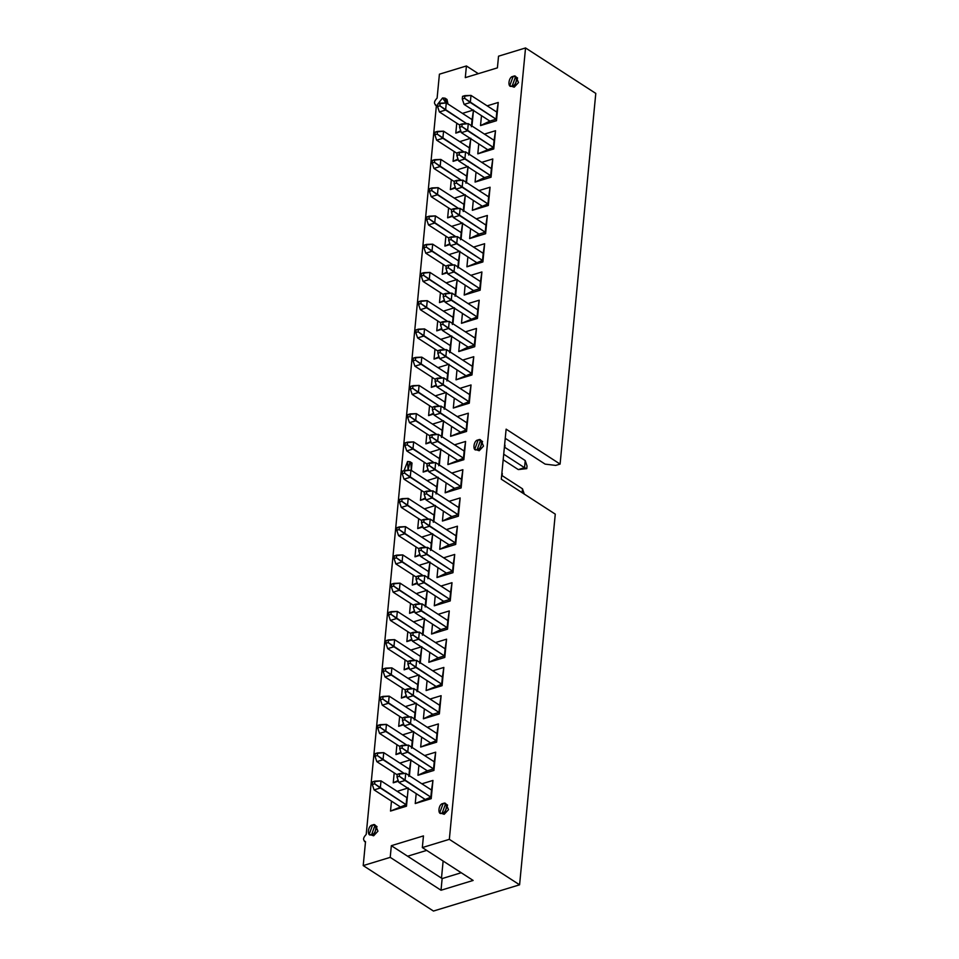 <?xml version="1.0" encoding="UTF-8"?>
<svg xmlns="http://www.w3.org/2000/svg" width="959" height="959" viewBox="0 0 959 959"><rect width="100%" height="100%" fill="white"/><g stroke="black" fill="none" stroke-linecap="round" stroke-linejoin="round"><path stroke-width="1.44" d="M436.417 105.334C433.636 103.848 433.864 101.438 437.112 98.106L439.414 74.191L466.422 65.967L465.295 77.643L497.409 67.861L498.536 56.185L525.544 47.95L449.339 839.341L519.586 884.809L555.273 514.132L519.586 884.809L433.456 911.05L363.209 865.593L433.456 911.05L519.586 884.809L449.339 839.341L422.332 847.576L473.135 880.446L441.02 890.24L390.217 857.358L363.209 865.593L365.511 841.678C362.73 840.192 362.97 837.782 366.206 834.45L436.417 105.334L366.206 834.45C362.97 837.782 362.73 840.192 365.511 841.678L363.209 865.593L390.217 857.358L391.344 845.682L423.458 835.9L422.332 847.576L449.339 839.341L525.544 47.95L498.536 56.185L497.409 67.861L465.295 77.643L466.422 65.967L439.414 74.191L437.112 98.106C433.864 101.438 433.636 103.848 436.417 105.334L435.302 105.022L436.381 105.718M446.403 804.697L448.5 809.672L444.197 814.299L440.912 813.172M375.844 826.19L377.942 831.177L373.638 835.804L370.354 834.678M481.406 441.14L483.504 446.115L479.2 450.742L475.916 449.615M410.848 462.634L411.339 470.413L412.01 463.029L410.02 461.735L408.066 470.27L407.563 461.507L410.02 461.735M516.41 77.583L518.507 82.558L514.204 87.185L510.931 86.058M445.851 99.077L447.973 104.016L447.014 99.472L445.036 98.178L445.911 102.937L442.578 97.95L445.036 98.178M415.235 803.534L416.194 793.608L415.235 803.534L431.202 798.667L415.235 803.534L430.843 797.157L431.526 790.048L430.843 797.157L415.235 803.534M421.888 783.803L432.953 780.434L431.202 798.667L432.953 780.434L431.526 790.048L432.953 780.434L421.888 783.803M420.677 747.037L421.636 737.111L420.677 747.037L436.645 742.17L420.677 747.037L436.273 740.66L436.968 733.551L436.273 740.66L420.677 747.037M427.318 727.306L438.395 723.937L436.645 742.17L438.395 723.937L436.968 733.551L438.395 723.937L427.318 727.306M426.12 690.54L427.079 680.626L426.12 690.54L442.075 685.673L426.12 690.54L441.715 684.163L442.399 677.054L441.715 684.163L426.12 690.54M432.761 670.809L443.837 667.44L442.075 685.673L443.837 667.44L442.399 677.054L443.837 667.44L432.761 670.809M431.562 634.043L432.509 624.129L431.562 634.043L447.517 629.176L431.562 634.043L440.924 629.572L447.158 627.677L447.841 620.557L447.158 627.677L440.924 629.572L431.562 634.043M438.203 614.311L449.28 610.943L447.517 629.176L449.28 610.943L447.841 620.557L449.28 610.943L438.203 614.311M436.992 577.546L437.951 567.632L436.992 577.546L452.96 572.691L436.992 577.546L446.367 573.074L452.6 571.18L453.283 564.06L452.6 571.18L446.367 573.074L436.992 577.546M443.645 557.814L454.71 554.446L452.96 572.691L454.71 554.446L453.283 564.06L454.71 554.446L443.645 557.814M442.435 521.049L443.394 511.135L442.435 521.049L458.402 516.194L442.435 521.049L451.809 516.577L458.042 514.683L458.726 507.563L458.042 514.683L451.809 516.577L442.435 521.049M449.088 501.329L460.152 497.949L458.402 516.194L460.152 497.949L458.726 507.563L460.152 497.949L449.088 501.329M447.877 464.552L448.836 454.638L447.877 464.552L463.844 459.697L447.877 464.552L463.473 458.186L464.168 451.066L463.473 458.186L447.877 464.552M454.518 444.832L465.594 441.452L463.844 459.697L465.594 441.452L464.168 451.066L465.594 441.452L454.518 444.832M453.319 408.054L454.278 398.141L453.319 408.054L469.275 403.2L453.319 408.054L468.915 401.689L469.598 394.569L468.915 401.689L453.319 408.054M459.96 388.335L471.037 384.955L469.275 403.2L471.037 384.955L469.598 394.569L471.037 384.955L459.96 388.335M458.762 351.557L459.709 341.644L458.762 351.557L474.717 346.702L458.762 351.557L468.124 347.086L474.357 345.192L475.041 338.071L474.357 345.192L468.124 347.086L458.762 351.557M465.403 331.838L476.479 328.457L474.717 346.702L476.479 328.457L475.041 338.071L476.479 328.457L465.403 331.838M464.204 295.06L465.151 285.147L464.204 295.06L480.159 290.205L464.204 295.06L473.566 290.589L479.8 288.695L480.483 281.574L479.8 288.695L473.566 290.589L464.204 295.06M470.845 275.341L481.909 271.96L480.159 290.205L481.909 271.96L480.483 281.574L481.909 271.96L470.845 275.341M469.634 238.575L470.593 228.65L469.634 238.575L485.602 233.708L469.634 238.575L479.009 234.092L485.242 232.198L485.925 225.077L485.242 232.198L479.009 234.092L469.634 238.575M476.287 218.844L487.352 215.463L485.602 233.708L487.352 215.463L485.925 225.077L487.352 215.463L476.287 218.844M475.077 182.078L476.036 172.152L475.077 182.078L491.044 177.211L475.077 182.078L484.451 177.595L490.672 175.701L491.368 168.58L490.672 175.701L484.451 177.595L475.077 182.078M481.718 162.347L492.794 158.966L491.044 177.211L492.794 158.966L491.368 168.58L492.794 158.966L481.718 162.347M480.519 125.581L481.478 115.655L480.519 125.581L496.474 120.714L480.519 125.581L489.893 121.098L496.115 119.204L496.798 112.083L496.115 119.204L489.893 121.098L480.519 125.581M487.16 105.85L498.236 102.469L496.474 120.714L498.236 102.469L496.798 112.083L498.236 102.469L487.16 105.85M390.517 811.062L391.476 801.149L390.517 811.062L406.484 806.207L390.517 811.062L406.113 804.697L406.808 797.576L406.113 804.697L390.517 811.062M397.158 791.343L407.707 788.13L397.158 791.343M408.234 787.962L406.484 806.207L408.234 787.962M395.959 754.565L396.918 744.652L395.959 754.565L401.15 752.983L395.959 754.565L400.898 752.216L395.959 754.565M402.6 734.846L413.149 731.633L402.6 734.846M413.629 731.933L412.13 747.493L413.629 731.933M401.401 698.08L402.348 688.154L401.401 698.08L406.592 696.486L401.401 698.08L406.328 695.719L401.401 698.08M408.043 678.349L418.592 675.136L408.043 678.349M419.071 675.436L417.573 690.995L419.071 675.436M406.844 641.583L407.791 631.657L406.844 641.583L412.034 640.001L406.844 641.583L411.771 639.221L406.844 641.583M413.485 621.852L424.034 618.639L413.485 621.852M424.513 618.951L423.015 634.498L424.513 618.951M412.274 585.086L413.233 575.16L412.274 585.086L417.477 583.504L412.274 585.086L417.213 582.724L412.274 585.086M418.927 565.354L429.476 562.142L418.927 565.354M429.956 562.453L428.457 578.001L429.956 562.453M417.716 528.589L418.675 518.663L417.716 528.589L422.907 527.006L417.716 528.589L422.655 526.227L417.716 528.589M424.369 508.857L434.906 505.645L424.369 508.857M435.386 505.956L433.888 521.504L435.386 505.956M423.159 472.092L424.118 462.166L423.159 472.092L428.349 470.509L423.159 472.092L428.098 469.73L423.159 472.092M429.8 452.36L440.349 449.148L429.8 452.36M440.828 449.459L439.33 465.007L440.828 449.459M428.601 415.595L429.548 405.669L428.601 415.595L433.792 414.012L428.601 415.595L433.528 413.233L428.601 415.595M435.242 395.863L445.791 392.651L435.242 395.863M446.271 392.962L444.772 408.51L446.271 392.962M434.043 359.098L434.99 349.172L434.043 359.098L439.234 357.515L434.043 359.098L438.97 356.736L434.043 359.098M440.684 339.366L451.233 336.153L440.684 339.366M451.713 336.465L450.215 352.013L451.713 336.465M439.474 302.6L440.433 292.675L439.474 302.6L444.676 301.018L439.474 302.6L444.413 300.239L439.474 302.6M446.127 282.869L456.676 279.656L446.127 282.869M457.155 279.968L455.657 295.516L457.155 279.968M444.916 246.103L445.875 236.178L444.916 246.103L450.107 244.521L444.916 246.103L449.855 243.742L444.916 246.103M451.569 226.372L462.106 223.159L451.569 226.372M462.586 223.471L461.087 239.019L462.586 223.471M450.358 189.606L451.317 179.681L450.358 189.606L455.549 188.024L450.358 189.606L455.297 187.245L450.358 189.606M456.999 169.875L467.548 166.662L456.999 169.875M468.028 166.974L466.53 182.522L468.028 166.974M455.801 133.109L456.76 123.184L455.801 133.109L460.991 131.527L455.801 133.109L460.728 130.748L455.801 133.109M462.442 113.378L472.991 110.165L462.442 113.378M473.47 110.477L471.972 126.025L473.47 110.477M453.08 161.352L454.039 151.438L453.08 161.352L458.27 159.769L453.08 161.352L458.018 159.002L453.08 161.352M459.721 141.632L470.27 138.42L459.721 141.632M470.749 138.719L469.251 154.279L470.749 138.719M447.637 217.849L448.596 207.935L447.637 217.849L452.828 216.266L447.637 217.849L452.576 215.499L447.637 217.849M454.278 198.129L464.827 194.917L454.278 198.129M465.307 195.216L463.808 210.776L465.307 195.216M442.195 274.346L443.154 264.432L442.195 274.346L447.397 272.764L442.195 274.346L447.134 271.996L442.195 274.346M448.848 254.626L459.385 251.402L448.848 254.626M459.864 251.714L458.378 267.273L459.864 251.714M436.753 330.843L437.712 320.929L436.753 330.843L441.955 329.261L436.753 330.843L441.691 328.493L436.753 330.843M443.406 311.124L453.955 307.899L443.406 311.124M454.434 308.211L452.936 323.758L454.434 308.211M431.322 387.34L432.269 377.426L431.322 387.34L436.513 385.758L431.322 387.34L436.249 384.991L431.322 387.34M437.963 367.621L448.512 364.396L437.963 367.621M448.992 364.708L447.493 380.255L448.992 364.708M425.88 443.837L426.839 433.924L425.88 443.837L431.071 442.255L425.88 443.837L430.819 441.488L425.88 443.837M432.521 424.106L443.07 420.893L432.521 424.106M443.549 421.205L442.051 436.753L443.549 421.205M420.438 500.334L421.397 490.421L420.438 500.334L425.628 498.752L420.438 500.334L425.376 497.985L420.438 500.334M427.079 480.603L437.628 477.39L427.079 480.603M438.107 477.702L436.609 493.25L438.107 477.702M414.995 556.831L415.954 546.918L414.995 556.831L420.198 555.249L414.995 556.831L419.934 554.482L414.995 556.831M421.648 537.1L432.185 533.887L421.648 537.1M432.665 534.199L431.178 549.747L432.665 534.199M409.553 613.328L410.512 603.403L409.553 613.328L414.756 611.746L409.553 613.328L414.492 610.967L409.553 613.328M416.206 593.597L426.755 590.384L416.206 593.597M427.234 590.696L425.736 606.244L427.234 590.696M404.123 669.826L405.07 659.9L404.123 669.826L409.313 668.243L404.123 669.826L409.049 667.464L404.123 669.826M410.764 650.094L421.313 646.881L410.764 650.094M421.792 647.193L420.294 662.741L421.792 647.193M398.68 726.323L399.639 716.397L398.68 726.323L403.871 724.74L398.68 726.323L403.607 723.961L398.68 726.323M405.321 706.591L415.87 703.379L405.321 706.591M416.35 703.69L414.851 719.238L416.35 703.69M393.238 782.82L394.197 772.894L393.238 782.82L398.429 781.237L393.238 782.82L398.177 780.458L393.238 782.82M399.879 763.088L410.428 759.876L399.879 763.088M410.908 760.187L409.409 775.735L410.908 760.187M477.798 153.824L478.757 143.91L477.798 153.824L493.753 148.957L477.798 153.824L493.394 147.446L494.077 140.338L493.394 147.446L477.798 153.824M484.439 134.092L495.515 130.724L493.753 148.957L495.515 130.724L494.077 140.338L495.515 130.724L484.439 134.092M472.355 210.321L473.314 200.395L472.355 210.321L488.323 205.454L472.355 210.321L487.951 203.943L488.646 196.835L487.951 203.943L472.355 210.321M479.009 190.589L490.073 187.221L488.323 205.454L490.073 187.221L488.646 196.835L490.073 187.221L479.009 190.589M466.913 266.818L467.872 256.892L466.913 266.818L482.88 261.951L466.913 266.818L482.521 260.44L483.204 253.332L482.521 260.44L466.913 266.818M473.566 247.086L484.631 243.718L482.88 261.951L484.631 243.718L483.204 253.332L484.631 243.718L473.566 247.086M461.483 323.315L462.43 313.389L461.483 323.315L477.438 318.448L461.483 323.315L477.079 316.938L477.762 309.829L477.079 316.938L461.483 323.315M468.124 303.583L479.2 300.215L477.438 318.448L479.2 300.215L477.762 309.829L479.2 300.215L468.124 303.583M456.04 379.812L456.987 369.886L456.04 379.812L471.996 374.945L456.04 379.812L471.636 373.435L472.319 366.314L471.636 373.435L456.04 379.812M462.682 360.081L473.758 356.712L471.996 374.945L473.758 356.712L472.319 366.314L473.758 356.712L462.682 360.081M450.598 436.309L451.557 426.383L450.598 436.309L466.553 431.442L450.598 436.309L466.194 429.932L466.877 422.811L466.194 429.932L450.598 436.309M457.239 416.578L468.316 413.209L466.553 431.442L468.316 413.209L466.877 422.811L468.316 413.209L457.239 416.578M445.156 492.806L446.115 482.88L445.156 492.806L461.123 487.939L445.156 492.806L454.53 488.323L460.752 486.429L461.447 479.308L460.752 486.429L454.53 488.323L445.156 492.806M451.809 473.075L462.873 469.706L461.123 487.939L462.873 469.706L461.447 479.308L462.873 469.706L451.809 473.075M439.713 549.303L440.672 539.378L439.713 549.303L455.681 544.436L439.713 549.303L449.088 544.82L455.321 542.926L456.004 535.805L455.321 542.926L449.088 544.82L439.713 549.303M446.367 529.572L457.431 526.203L455.681 544.436L457.431 526.203L456.004 535.805L457.431 526.203L446.367 529.572M434.283 605.8L435.23 595.875L434.283 605.8L450.239 600.933L434.283 605.8L443.645 601.317L449.879 599.423L450.562 592.302L449.879 599.423L443.645 601.317L434.283 605.8M440.924 586.069L452.001 582.688L450.239 600.933L452.001 582.688L450.562 592.302L452.001 582.688L440.924 586.069M428.841 662.297L429.788 652.372L428.841 662.297L444.796 657.43L428.841 662.297L438.203 657.814L444.437 655.92L445.12 648.799L444.437 655.92L438.203 657.814L428.841 662.297M435.482 642.566L446.558 639.185L444.796 657.43L446.558 639.185L445.12 648.799L446.558 639.185L435.482 642.566M423.398 718.794L424.358 708.869L423.398 718.794L439.354 713.928L423.398 718.794L432.773 714.311L438.994 712.417L439.678 705.297L438.994 712.417L432.773 714.311L423.398 718.794M430.04 699.063L441.116 695.683L439.354 713.928L441.116 695.683L439.678 705.297L441.116 695.683L430.04 699.063M417.956 775.292L418.915 765.366L417.956 775.292L433.924 770.425L417.956 775.292L427.33 770.808L433.552 768.914L434.247 761.794L433.552 768.914L427.33 770.808L417.956 775.292M424.597 755.56L435.674 752.18L433.924 770.425L435.674 752.18L434.247 761.794L435.674 752.18L424.597 755.56M506.124 429.152L501.305 479.2L506.124 429.152L560.092 464.084L555.717 465.415L560.092 464.084L595.791 93.407L560.092 464.084L506.124 429.152M426.695 850.393L407.611 856.219L442.147 878.564L461.231 872.738L442.147 878.564L407.611 856.219L426.695 850.393M525.544 47.95L595.791 93.407L525.544 47.95M466.422 65.967L478.325 73.675L466.422 65.967M555.273 514.132L501.305 479.2L555.273 514.132M441.488 878.132L443.13 861.038L441.488 878.132M505.237 438.311L545.12 464.12L555.717 465.415L545.12 464.12L505.237 438.311M471.396 126.732L472.08 119.623L471.396 126.732M473.518 110.009L472.08 119.623L473.518 110.009M468.675 154.986L469.359 147.866L468.675 154.986M470.797 138.252L469.359 147.866L470.797 138.252M465.954 183.229L466.637 176.12L465.954 183.229M468.076 166.506L466.637 176.12L468.076 166.506M463.233 211.483L463.928 204.363L463.233 211.483M465.355 194.749L463.928 204.363L465.355 194.749M460.512 239.726L461.207 232.617L460.512 239.726M462.634 223.003L461.207 232.617L462.634 223.003M457.803 267.981L458.486 260.86L457.803 267.981M459.912 251.246L458.486 260.86L459.912 251.246M455.081 296.223L455.765 289.103L455.081 296.223M457.191 279.501L455.765 289.103L457.191 279.501M452.36 324.478L453.044 317.357L452.36 324.478M454.47 307.743L453.044 317.357L454.47 307.743M449.639 352.72L450.322 345.6L449.639 352.72M451.761 335.998L450.322 345.6L451.761 335.998M446.918 380.975L447.601 373.854L446.918 380.975M449.04 364.24L447.601 373.854L449.04 364.24M444.197 409.217L444.88 402.097L444.197 409.217M446.319 392.495L444.88 402.097L446.319 392.495M441.476 437.472L442.159 430.351L441.476 437.472M443.597 420.737L442.159 430.351L443.597 420.737M438.754 465.714L439.438 458.594L438.754 465.714M440.876 448.98L439.438 458.594L440.876 448.98M436.033 493.969L436.729 486.848L436.033 493.969M438.155 477.234L436.729 486.848L438.155 477.234M433.312 522.211L434.007 515.091L433.312 522.211M435.434 505.477L434.007 515.091L435.434 505.477M430.603 550.454L431.286 543.345L430.603 550.454M432.713 533.731L431.286 543.345L432.713 533.731M427.882 578.709L428.565 571.588L427.882 578.709M429.992 561.974L428.565 571.588L429.992 561.974M425.161 606.951L425.844 599.843L425.161 606.951M427.27 590.229L425.844 599.843L427.27 590.229M422.439 635.206L423.123 628.085L422.439 635.206M424.561 618.471L423.123 628.085L424.561 618.471M419.718 663.448L420.402 656.34L419.718 663.448M421.84 646.726L420.402 656.34L421.84 646.726M416.997 691.703L417.68 684.582L416.997 691.703M419.119 674.968L417.68 684.582L419.119 674.968M414.276 719.945L414.959 712.837L414.276 719.945M416.398 703.223L414.959 712.837L416.398 703.223M411.555 748.2L412.238 741.079L411.555 748.2M413.677 731.465L412.238 741.079L413.677 731.465M408.834 776.442L409.517 769.334L408.834 776.442M410.955 759.72L409.517 769.334L410.955 759.72M423.458 835.9L391.344 845.682L407.611 856.219L391.344 845.682L390.217 857.358L441.02 890.24L442.147 878.564L441.02 890.24L473.135 880.446L422.332 847.576L423.458 835.9M365.511 841.678L364.396 841.367L365.475 842.062M437.999 103.836L442.578 97.95L437.999 103.836M509.768 85.675L514.204 87.185L509.768 85.675L513.137 76.456L515.582 76.684L512.226 85.902L514.204 87.185L517.572 77.967L515.582 76.684M512.226 85.902C516.973 86.094 518.208 73.28 513.137 76.456C508.39 76.264 507.155 89.079 512.226 85.902M404.051 470.629L407.563 461.507L404.051 470.629M474.765 449.232L479.2 450.742L474.765 449.232L478.121 440.013L480.579 440.241L477.21 449.459L479.2 450.742L482.569 441.524L480.579 440.241M477.21 449.459C481.969 449.651 483.204 436.836 478.121 440.013C473.374 439.821 472.14 452.636 477.21 449.459M369.191 834.294L373.638 835.804L369.191 834.294L372.56 825.064L375.017 825.291L371.648 834.522L373.638 835.804L377.007 826.586L375.017 825.291M371.648 834.522C376.396 834.702 377.63 821.887 372.56 825.064C367.812 824.884 366.578 837.698 371.648 834.522M439.749 812.788L444.197 814.299L439.749 812.788L443.118 803.57L445.575 803.798L442.207 813.016L444.197 814.299L447.565 805.081L445.575 803.798M442.207 813.016C446.954 813.208 448.189 800.393 443.118 803.57C438.371 803.378 437.136 816.193 442.207 813.016M446.283 102.925L472.08 119.623L446.283 102.925L445.599 110.045L439.378 111.939L459.769 125.138L439.378 111.939L437.568 106.557L439.905 105.838L440.157 103.176L437.819 103.884L437.568 106.557L437.819 103.884L446.283 102.925L440.157 103.176L439.905 105.838L466.709 123.699L445.599 110.045L446.283 102.925M437.568 106.557L439.378 111.939L445.599 110.045L439.905 105.838L437.568 106.557M471.001 95.397L496.798 112.083L471.001 95.397L470.318 102.505L464.096 104.411L489.893 121.098L464.096 104.411L462.286 99.017L464.624 98.309L464.875 95.636L462.538 96.356L462.286 99.017L462.538 96.356L471.001 95.397L464.875 95.636L464.624 98.309L496.115 119.204L470.318 102.505L471.001 95.397M462.286 99.017L464.096 104.411L470.318 102.505L464.624 98.309L462.286 99.017M443.561 131.167L469.359 147.866L443.561 131.167L442.878 138.288L436.657 140.194L457.047 153.392L436.657 140.194L434.847 134.799L437.184 134.092L437.436 131.419L435.098 132.138L434.847 134.799L435.098 132.138L443.561 131.167L437.436 131.419L437.184 134.092L463.988 151.954L442.878 138.288L443.561 131.167M434.847 134.799L436.657 140.194L442.878 138.288L437.184 134.092L434.847 134.799M440.84 159.422L466.637 176.12L440.84 159.422L440.157 166.542L433.936 168.436L454.326 181.635L433.936 168.436L432.125 163.054L434.463 162.335L434.715 159.673L432.377 160.381L432.125 163.054L432.377 160.381L440.84 159.422L434.715 159.673L434.463 162.335L461.267 180.196L440.157 166.542L440.84 159.422M432.125 163.054L433.936 168.436L440.157 166.542L434.463 162.335L432.125 163.054M468.28 123.639L494.077 140.338L468.28 123.639L467.596 130.76L461.375 132.654L487.172 149.352L461.375 132.654L459.565 127.271L461.902 126.564L462.154 123.891L459.817 124.598L459.565 127.271L459.817 124.598L468.28 123.639L462.154 123.891L461.902 126.564L493.394 147.446L467.596 130.76L468.28 123.639M459.565 127.271L461.375 132.654L467.596 130.76L461.902 126.564L459.565 127.271M465.571 151.894L491.368 168.58L465.571 151.894L464.875 159.002L458.654 160.908L484.451 177.595L458.654 160.908L456.844 155.514L459.181 154.807L459.433 152.133L457.095 152.853L456.844 155.514L457.095 152.853L465.571 151.894L459.433 152.133L459.181 154.807L490.672 175.701L464.875 159.002L465.571 151.894M456.844 155.514L458.654 160.908L464.875 159.002L459.181 154.807L456.844 155.514M438.131 187.664L463.928 204.363L438.131 187.664L437.436 194.785L431.214 196.691L451.605 209.889L431.214 196.691L429.404 191.297L431.742 190.589L431.994 187.916L429.656 188.635L429.404 191.297L429.656 188.635L438.131 187.664L431.994 187.916L431.742 190.589L458.558 208.451L437.436 194.785L438.131 187.664M429.404 191.297L431.214 196.691L437.436 194.785L431.742 190.589L429.404 191.297M462.849 180.136L488.646 196.835L462.849 180.136L462.166 187.257L455.933 189.151L481.73 205.849L455.933 189.151L454.122 183.768L456.46 183.049L456.712 180.388L454.386 181.095L454.122 183.768L454.386 181.095L462.849 180.136L456.712 180.388L456.46 183.049L487.951 203.943L462.166 187.257L462.849 180.136M454.122 183.768L455.933 189.151L462.166 187.257L456.46 183.049L454.122 183.768M435.41 215.919L461.207 232.617L435.41 215.919L434.715 223.039L428.493 224.933L448.884 238.132L428.493 224.933L426.683 219.551L429.021 218.832L429.272 216.171L426.947 216.878L426.683 219.551L426.947 216.878L435.41 215.919L429.272 216.171L429.021 218.832L455.837 236.693L434.715 223.039L435.41 215.919M426.683 219.551L428.493 224.933L434.715 223.039L429.021 218.832L426.683 219.551M460.128 208.391L485.925 225.077L460.128 208.391L459.445 215.499L453.211 217.405L479.009 234.092L453.211 217.405L451.401 212.011L453.739 211.304L453.991 208.63L451.665 209.35L451.401 212.011L451.665 209.35L460.128 208.391L453.991 208.63L453.739 211.304L485.242 232.198L459.445 215.499L460.128 208.391M451.401 212.011L453.211 217.405L459.445 215.499L453.739 211.304L451.401 212.011M432.689 244.161L458.486 260.86L432.689 244.161L432.006 251.282L425.772 253.176L446.163 266.386L425.772 253.176L423.962 247.794L426.299 247.086L426.551 244.413L424.226 245.132L423.962 247.794L424.226 245.132L432.689 244.161L426.551 244.413L426.299 247.086L453.116 264.948L432.006 251.282L432.689 244.161M423.962 247.794L425.772 253.176L432.006 251.282L426.299 247.086L423.962 247.794M429.968 272.416L455.765 289.103L429.968 272.416L429.284 279.537L423.051 281.431L443.454 294.629L423.051 281.431L421.241 276.048L423.578 275.329L423.842 272.668L421.504 273.375L421.241 276.048L421.504 273.375L429.968 272.416L423.842 272.668L423.578 275.329L450.394 293.19L429.284 279.537L429.968 272.416M421.241 276.048L423.051 281.431L429.284 279.537L423.578 275.329L421.241 276.048M457.407 236.633L483.204 253.332L457.407 236.633L456.724 243.754L450.49 245.648L476.287 262.346L450.49 245.648L448.68 240.265L451.018 239.546L451.281 236.885L448.944 237.592L448.68 240.265L448.944 237.592L457.407 236.633L451.281 236.885L451.018 239.546L482.521 260.44L456.724 243.754L457.407 236.633M448.68 240.265L450.49 245.648L456.724 243.754L451.018 239.546L448.68 240.265M454.686 264.876L480.483 281.574L454.686 264.876L454.003 271.996L447.769 273.902L473.566 290.589L447.769 273.902L445.959 268.508L448.297 267.801L448.56 265.128L446.223 265.847L445.959 268.508L446.223 265.847L454.686 264.876L448.56 265.128L448.297 267.801L479.8 288.695L454.003 271.996L454.686 264.876M445.959 268.508L447.769 273.902L454.003 271.996L448.297 267.801L445.959 268.508M427.246 300.658L453.044 317.357L427.246 300.658L426.563 307.779L420.33 309.673L440.732 322.883L420.33 309.673L418.52 304.291L420.857 303.583L421.121 300.91L418.783 301.617L418.52 304.291L418.783 301.617L427.246 300.658L421.121 300.91L420.857 303.583L447.673 321.445L426.563 307.779L427.246 300.658M418.52 304.291L420.33 309.673L426.563 307.779L420.857 303.583L418.52 304.291M451.965 293.13L477.762 309.829L451.965 293.13L451.281 300.251L445.048 302.145L470.845 318.844L445.048 302.145L443.238 296.763L445.575 296.043L445.839 293.382L443.502 294.089L443.238 296.763L443.502 294.089L451.965 293.13L445.839 293.382L445.575 296.043L477.079 316.938L451.281 300.251L451.965 293.13M443.238 296.763L445.048 302.145L451.281 300.251L445.575 296.043L443.238 296.763M424.525 328.913L450.322 345.6L424.525 328.913L423.842 336.034L417.609 337.928L438.011 351.126L417.609 337.928L415.798 332.545L418.136 331.826L418.4 329.165L416.062 329.872L415.798 332.545L416.062 329.872L424.525 328.913L418.4 329.165L418.136 331.826L444.952 349.687L423.842 336.034L424.525 328.913M415.798 332.545L417.609 337.928L423.842 336.034L418.136 331.826L415.798 332.545M421.804 357.156L447.601 373.854L421.804 357.156L421.121 364.276L414.887 366.17L435.29 379.368L414.887 366.17L413.089 360.788L415.415 360.081L415.679 357.407L413.341 358.115L413.089 360.788L413.341 358.115L421.804 357.156L415.679 357.407L415.415 360.081L442.231 377.942L421.121 364.276L421.804 357.156M413.089 360.788L414.887 366.17L421.121 364.276L415.415 360.081L413.089 360.788M449.244 321.373L475.041 338.071L449.244 321.373L448.56 328.493L442.327 330.399L468.124 347.086L442.327 330.399L440.529 325.005L442.854 324.298L443.118 321.625L440.78 322.344L440.529 325.005L440.78 322.344L449.244 321.373L443.118 321.625L442.854 324.298L474.357 345.192L448.56 328.493L449.244 321.373M440.529 325.005L442.327 330.399L448.56 328.493L442.854 324.298L440.529 325.005M446.522 349.627L472.319 366.314L446.522 349.627L445.839 356.748L439.618 358.642L465.403 375.341L439.618 358.642L437.807 353.26L440.145 352.54L440.397 349.879L438.059 350.586L437.807 353.26L438.059 350.586L446.522 349.627L440.397 349.879L440.145 352.54L471.636 373.435L445.839 356.748L446.522 349.627M437.807 353.26L439.618 358.642L445.839 356.748L440.145 352.54L437.807 353.26M419.083 385.41L444.88 402.097L419.083 385.41L418.4 392.519L412.166 394.425L432.569 407.623L412.166 394.425L410.368 389.042L412.706 388.323L412.957 385.662L410.62 386.369L410.368 389.042L410.62 386.369L419.083 385.41L412.957 385.662L412.706 388.323L439.51 406.184L418.4 392.519L419.083 385.41M505.033 445.24L504.77 447.913L505.033 445.24M410.368 389.042L412.166 394.425L418.4 392.519L412.706 388.323L410.368 389.042M416.362 413.653L442.159 430.351L416.362 413.653L415.679 420.773L409.457 422.667L429.848 435.865L409.457 422.667L407.647 417.285L409.984 416.578L410.236 413.904L407.899 414.612L407.647 417.285L407.899 414.612L416.362 413.653L410.236 413.904L409.984 416.578L436.789 434.439L415.679 420.773L416.362 413.653M502.312 473.494L502.048 476.155L502.312 473.494M407.647 417.285L409.457 422.667L415.679 420.773L409.984 416.578L407.647 417.285M443.801 377.87L469.598 394.569L443.801 377.87L443.118 384.991L436.896 386.885L462.694 403.583L436.896 386.885L435.086 381.502L437.424 380.795L437.676 378.122L435.338 378.841L435.086 381.502L435.338 378.841L443.801 377.87L437.676 378.122L437.424 380.795L468.915 401.689L443.118 384.991L443.801 377.87M435.086 381.502L436.896 386.885L443.118 384.991L437.424 380.795L435.086 381.502M441.08 406.125L466.877 422.811L441.08 406.125L440.397 413.245L434.175 415.139L459.972 431.838L434.175 415.139L432.365 409.757L434.703 409.037L434.954 406.376L432.617 407.084L432.365 409.757L432.617 407.084L441.08 406.125L434.954 406.376L434.703 409.037L466.194 429.932L440.397 413.245L441.08 406.125M504.398 447.098L525.22 460.572L504.398 447.098M518.304 469.586L503.175 459.793L518.304 469.586L524.537 467.692L503.715 454.206L524.537 467.692L525.22 460.572L524.537 467.692L518.304 469.586L526.779 468.627L518.304 469.586M527.03 465.954L526.779 468.627L524.537 467.692L526.779 468.627L527.03 465.954L525.22 460.572L527.03 465.954M432.365 409.757L434.175 415.139L440.397 413.245L434.703 409.037L432.365 409.757M413.641 441.907L439.438 458.594L413.641 441.907L412.957 449.016L406.736 450.922L427.127 464.12L406.736 450.922L404.926 445.539L407.263 444.82L407.515 442.147L405.178 442.866L404.926 445.539L405.178 442.866L413.641 441.907L407.515 442.147L407.263 444.82L434.067 462.682L412.957 449.016L413.641 441.907M404.926 445.539L406.736 450.922L412.957 449.016L407.263 444.82L404.926 445.539M438.371 434.367L464.168 451.066L438.371 434.367L437.676 441.488L431.454 443.382L457.251 460.08L431.454 443.382L429.644 437.999L431.982 437.292L432.233 434.619L429.896 435.326L429.644 437.999L429.896 435.326L438.371 434.367L432.233 434.619L431.982 437.292L463.473 458.186L437.676 441.488L438.371 434.367M501.677 475.34L522.499 488.814L501.677 475.34M522.128 492.674L522.499 488.814L522.128 492.674M429.644 437.999L431.454 443.382L437.676 441.488L431.982 437.292L429.644 437.999M524.309 494.209L522.499 488.814L524.309 494.209M410.932 470.15L436.729 486.848L410.932 470.15L410.236 477.27L404.015 479.164L424.405 492.363L404.015 479.164L402.205 473.782L404.542 473.075L404.794 470.401L402.456 471.109L402.205 473.782L402.456 471.109L410.932 470.15L404.794 470.401L404.542 473.075L431.346 490.936L410.236 477.27L410.932 470.15M402.205 473.782L404.015 479.164L410.236 477.27L404.542 473.075L402.205 473.782M408.21 498.404L434.007 515.091L408.21 498.404L407.515 505.513L401.294 507.419L421.684 520.617L401.294 507.419L399.483 502.025L401.821 501.317L402.073 498.644L399.735 499.363L399.483 502.025L399.735 499.363L408.21 498.404L402.073 498.644L401.821 501.317L428.637 519.179L407.515 505.513L408.21 498.404M399.483 502.025L401.294 507.419L407.515 505.513L401.821 501.317L399.483 502.025M405.489 526.647L431.286 543.345L405.489 526.647L404.806 533.767L398.572 535.661L418.963 548.86L398.572 535.661L396.762 530.279L399.1 529.572L399.352 526.899L397.026 527.606L396.762 530.279L397.026 527.606L405.489 526.647L399.352 526.899L399.1 529.572L425.916 547.433L404.806 533.767L405.489 526.647M396.762 530.279L398.572 535.661L404.806 533.767L399.1 529.572L396.762 530.279M402.768 554.901L428.565 571.588L402.768 554.901L402.085 562.01L395.851 563.916L416.254 577.114L395.851 563.916L394.041 558.522L396.379 557.814L396.642 555.141L394.305 555.86L394.041 558.522L394.305 555.86L402.768 554.901L396.642 555.141L396.379 557.814L423.195 575.676L402.085 562.01L402.768 554.901M394.041 558.522L395.851 563.916L402.085 562.01L396.379 557.814L394.041 558.522M435.65 462.622L461.447 479.308L435.65 462.622L434.954 469.742L428.733 471.636L454.53 488.323L428.733 471.636L426.923 466.254L429.26 465.535L429.512 462.873L427.187 463.581L426.923 466.254L427.187 463.581L435.65 462.622L429.512 462.873L429.26 465.535L460.752 486.429L434.954 469.742L435.65 462.622M426.923 466.254L428.733 471.636L434.954 469.742L429.26 465.535L426.923 466.254M432.929 490.864L458.726 507.563L432.929 490.864L432.245 497.985L426.012 499.879L451.809 516.577L426.012 499.879L424.202 494.496L426.539 493.789L426.791 491.116L424.465 491.823L424.202 494.496L424.465 491.823L432.929 490.864L426.791 491.116L426.539 493.789L458.042 514.683L432.245 497.985L432.929 490.864M424.202 494.496L426.012 499.879L432.245 497.985L426.539 493.789L424.202 494.496M430.207 519.119L456.004 535.805L430.207 519.119L429.524 526.227L423.291 528.133L449.088 544.82L423.291 528.133L421.481 522.751L423.818 522.032L424.082 519.37L421.744 520.078L421.481 522.751L421.744 520.078L430.207 519.119L424.082 519.37L423.818 522.032L455.321 542.926L429.524 526.227L430.207 519.119M421.481 522.751L423.291 528.133L429.524 526.227L423.818 522.032L421.481 522.751M427.486 547.361L453.283 564.06L427.486 547.361L426.803 554.482L420.569 556.376L446.367 573.074L420.569 556.376L418.759 550.993L421.097 550.286L421.361 547.613L419.023 548.32L418.759 550.993L419.023 548.32L427.486 547.361L421.361 547.613L421.097 550.286L452.6 571.18L426.803 554.482L427.486 547.361M418.759 550.993L420.569 556.376L426.803 554.482L421.097 550.286L418.759 550.993M400.047 583.144L425.844 599.843L400.047 583.144L399.364 590.264L393.13 592.159L413.533 605.357L393.13 592.159L391.32 586.776L393.658 586.057L393.921 583.396L391.584 584.103L391.32 586.776L391.584 584.103L400.047 583.144L393.921 583.396L393.658 586.057L420.474 603.918L399.364 590.264L400.047 583.144M391.32 586.776L393.13 592.159L399.364 590.264L393.658 586.057L391.32 586.776M397.326 611.398L423.123 628.085L397.326 611.398L396.642 618.507L390.409 620.413L410.812 633.611L390.409 620.413L388.599 615.019L390.936 614.311L391.2 611.638L388.863 612.357L388.599 615.019L388.863 612.357L397.326 611.398L391.2 611.638L390.936 614.311L417.752 632.173L396.642 618.507L397.326 611.398M388.599 615.019L390.409 620.413L396.642 618.507L390.936 614.311L388.599 615.019M394.605 639.641L420.402 656.34L394.605 639.641L393.921 646.762L387.688 648.656L408.09 661.854L387.688 648.656L385.89 643.273L388.215 642.554L388.479 639.893L386.141 640.6L385.89 643.273L386.141 640.6L394.605 639.641L388.479 639.893L388.215 642.554L415.031 660.415L393.921 646.762L394.605 639.641M385.89 643.273L387.688 648.656L393.921 646.762L388.215 642.554L385.89 643.273M424.765 575.616L450.562 592.302L424.765 575.616L424.082 582.724L417.848 584.63L443.645 601.317L417.848 584.63L416.038 579.236L418.376 578.529L418.639 575.856L416.302 576.575L416.038 579.236L416.302 576.575L424.765 575.616L418.639 575.856L418.376 578.529L449.879 599.423L424.082 582.724L424.765 575.616M416.038 579.236L417.848 584.63L424.082 582.724L418.376 578.529L416.038 579.236M422.044 603.858L447.841 620.557L422.044 603.858L421.361 610.979L415.127 612.873L440.924 629.572L415.127 612.873L413.329 607.491L415.655 606.783L415.918 604.11L413.581 604.817L413.329 607.491L413.581 604.817L422.044 603.858L415.918 604.11L415.655 606.783L447.158 627.677L421.361 610.979L422.044 603.858M413.329 607.491L415.127 612.873L421.361 610.979L415.655 606.783L413.329 607.491M419.323 632.113L445.12 648.799L419.323 632.113L418.639 639.221L412.406 641.127L438.203 657.814L412.406 641.127L410.608 635.733L412.933 635.026L413.197 632.353L410.86 633.072L410.608 635.733L410.86 633.072L419.323 632.113L413.197 632.353L412.933 635.026L444.437 655.92L418.639 639.221L419.323 632.113M410.608 635.733L412.406 641.127L418.639 639.221L412.933 635.026L410.608 635.733M391.883 667.884L417.68 684.582L391.883 667.884L391.2 675.004L384.967 676.91L405.369 690.108L384.967 676.91L383.168 671.516L385.494 670.809L385.758 668.135L383.42 668.855L383.168 671.516L383.42 668.855L391.883 667.884L385.758 668.135L385.494 670.809L412.31 688.67L391.2 675.004L391.883 667.884M383.168 671.516L384.967 676.91L391.2 675.004L385.494 670.809L383.168 671.516M416.602 660.355L442.399 677.054L416.602 660.355L415.918 667.476L409.697 669.37L435.494 686.069L409.697 669.37L407.887 663.988L410.224 663.28L410.476 660.607L408.138 661.314L407.887 663.988L408.138 661.314L416.602 660.355L410.476 660.607L410.224 663.28L441.715 684.163L415.918 667.476L416.602 660.355M407.887 663.988L409.697 669.37L415.918 667.476L410.224 663.28L407.887 663.988M389.162 696.138L414.959 712.837L389.162 696.138L388.479 703.259L382.257 705.153L402.648 718.351L382.257 705.153L380.447 699.77L382.785 699.051L383.037 696.39L380.699 697.097L380.447 699.77L380.699 697.097L389.162 696.138L383.037 696.39L382.785 699.051L409.589 716.912L388.479 703.259L389.162 696.138M380.447 699.77L382.257 705.153L388.479 703.259L382.785 699.051L380.447 699.77M386.441 724.381L412.238 741.079L386.441 724.381L385.758 731.501L379.536 733.407L399.927 746.605L379.536 733.407L377.726 728.013L380.064 727.306L380.315 724.632L377.978 725.352L377.726 728.013L377.978 725.352L386.441 724.381L380.315 724.632L380.064 727.306L406.868 745.167L385.758 731.501L386.441 724.381M377.726 728.013L379.536 733.407L385.758 731.501L380.064 727.306L377.726 728.013M383.732 752.635L409.517 769.334L383.732 752.635L383.037 759.756L376.815 761.65L397.206 774.848L376.815 761.65L375.005 756.267L377.343 755.548L377.594 752.887L375.257 753.594L375.005 756.267L375.257 753.594L383.732 752.635L377.594 752.887L377.343 755.548L404.147 773.41L383.037 759.756L383.732 752.635M375.005 756.267L376.815 761.65L383.037 759.756L377.343 755.548L375.005 756.267M381.011 780.878L406.808 797.576L381.011 780.878L380.315 787.998L374.094 789.892L399.891 806.591L374.094 789.892L372.284 784.51L374.621 783.803L374.873 781.129L372.536 781.849L372.284 784.51L372.536 781.849L381.011 780.878L374.873 781.129L374.621 783.803L406.113 804.697L380.315 787.998L381.011 780.878M372.284 784.51L374.094 789.892L380.315 787.998L374.621 783.803L372.284 784.51M413.88 688.61L439.678 705.297L413.88 688.61L413.197 695.719L406.976 697.625L432.773 714.311L406.976 697.625L405.166 692.23L407.503 691.523L407.755 688.85L405.417 689.569L405.166 692.23L405.417 689.569L413.88 688.61L407.755 688.85L407.503 691.523L438.994 712.417L413.197 695.719L413.88 688.61M405.166 692.23L406.976 697.625L413.197 695.719L407.503 691.523L405.166 692.23M411.171 716.852L436.968 733.551L411.171 716.852L410.476 723.973L404.254 725.867L430.052 742.566L404.254 725.867L402.444 720.485L404.782 719.765L405.034 717.104L402.696 717.811L402.444 720.485L402.696 717.811L411.171 716.852L405.034 717.104L404.782 719.765L436.273 740.66L410.476 723.973L411.171 716.852M402.444 720.485L404.254 725.867L410.476 723.973L404.782 719.765L402.444 720.485M408.45 745.107L434.247 761.794L408.45 745.107L407.755 752.216L401.533 754.122L427.33 770.808L401.533 754.122L399.723 748.727L402.061 748.02L402.312 745.347L399.975 746.066L399.723 748.727L399.975 746.066L408.45 745.107L402.312 745.347L402.061 748.02L433.552 768.914L407.755 752.216L408.45 745.107M399.723 748.727L401.533 754.122L407.755 752.216L402.061 748.02L399.723 748.727M405.729 773.35L431.526 790.048L405.729 773.35L405.046 780.47L398.812 782.364L424.609 799.063L398.812 782.364L397.002 776.982L399.34 776.263L399.591 773.601L397.266 774.309L397.002 776.982L397.266 774.309L405.729 773.35L399.591 773.601L399.34 776.263L430.843 797.157L405.046 780.47L405.729 773.35M397.002 776.982L398.812 782.364L405.046 780.47L399.34 776.263L397.002 776.982"/></g></svg>
